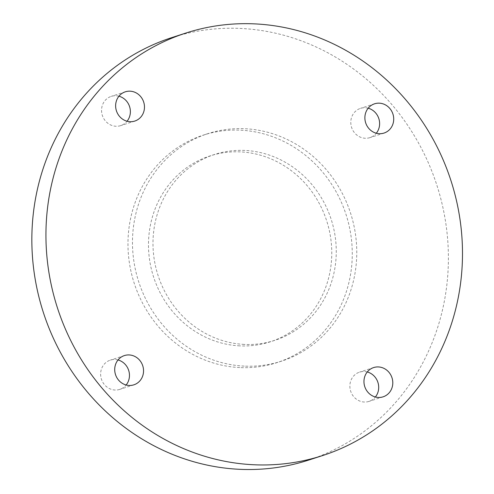 <?xml version="1.0" encoding="UTF-8"?>
<svg xmlns="http://www.w3.org/2000/svg" width="494" height="494" viewBox="0 0 494 494"><rect width="100%" height="100%" fill="white"/><g stroke="black" fill="none" stroke-linecap="round" stroke-linejoin="round"><path stroke-width="0.37" stroke-dasharray="2.47 1.85" d="M368.197 108.198A15.376 14.314 72.1 0 0 360.472 108.371A15.376 14.314 72.1 0 0 350.789 122.302A15.376 14.314 72.1 0 0 369.944 137.622A15.376 14.314 72.1 0 0 376.305 133.232M118.955 96.207A15.376 14.314 72.1 0 0 111.23 96.379A15.376 14.314 72.1 0 0 101.739 112.885A15.376 14.314 72.1 0 0 115.911 126.26A15.376 14.314 72.1 0 0 120.703 125.624A15.376 14.314 72.1 0 0 127.063 121.234M118.035 359.965A15.376 14.314 72.1 0 0 110.304 360.138A15.376 14.314 72.1 0 0 101.424 379.176A15.376 14.314 72.1 0 0 119.783 389.389A15.376 14.314 72.1 0 0 126.143 384.999M367.277 371.963A15.376 14.314 72.1 0 0 364.337 371.5A15.376 14.314 72.1 0 0 359.552 372.136A15.376 14.314 72.1 0 0 350.666 391.174A15.376 14.314 72.1 0 0 369.024 401.387A15.376 14.314 72.1 0 0 375.384 396.997M171.702 37.637A222.053 206.788 -107.9 0 1 436.85 185.164A222.053 206.788 -107.9 0 1 308.546 460.124M239.714 367.567A119.567 111.348 -107.9 0 1 129.502 263.549A119.567 111.348 -107.9 0 1 203.281 135.134A119.567 111.348 -107.9 0 1 346.053 214.569A119.567 111.348 -107.9 0 1 276.967 362.627A119.567 111.348 -107.9 0 1 239.714 367.567M244.209 366.11A119.567 111.348 -107.9 0 1 134.004 262.092A119.567 111.348 -107.9 0 1 207.783 133.676A119.567 111.348 -107.9 0 1 350.555 213.112A119.567 111.348 -107.9 0 1 281.469 361.17A119.567 111.348 -107.9 0 1 244.209 366.11M244.283 344.411A97.701 90.989 -107.9 0 1 154.233 259.406A97.701 90.989 -107.9 0 1 214.519 154.474A97.701 90.989 -107.9 0 1 331.184 219.385A97.701 90.989 -107.9 0 1 274.732 340.372A97.701 90.989 -107.9 0 1 244.283 344.411M239.788 345.868A97.701 90.989 -107.9 0 1 149.731 260.863A97.701 90.989 -107.9 0 1 210.018 155.931A97.701 90.989 -107.9 0 1 326.682 220.843A97.701 90.989 -107.9 0 1 270.23 341.829A97.701 90.989 -107.9 0 1 239.788 345.868M374.557 103.808L360.472 108.371M384.036 133.059L369.944 137.622M125.315 91.816L111.23 96.379M134.794 121.061L120.703 125.624M124.395 355.575L110.304 360.138M133.868 384.826L119.783 389.389M373.637 367.573L359.552 372.136M383.116 396.824L369.024 401.387M207.783 133.676L203.281 135.134M281.469 361.17L276.967 362.627M214.519 154.474L210.018 155.931M274.732 340.372L270.23 341.829"/><path stroke-width="0.74" d="M393.718 119.128A15.376 14.314 -107.9 0 1 384.036 133.059A15.376 14.314 -107.9 0 1 364.875 117.739A15.376 14.314 -107.9 0 1 374.557 103.808A15.376 14.314 -107.9 0 1 393.718 119.128M376.305 133.232A15.376 14.314 72.1 0 0 368.197 108.198M130.107 91.18A15.376 14.314 -107.9 0 1 144.279 104.555A15.376 14.314 -107.9 0 1 134.794 121.061A15.376 14.314 -107.9 0 1 130.002 121.697A15.376 14.314 -107.9 0 1 115.831 108.322A15.376 14.314 -107.9 0 1 125.315 91.816A15.376 14.314 -107.9 0 1 130.107 91.18M127.063 121.234A15.376 14.314 72.1 0 0 118.955 96.207M114.713 369.506A15.376 14.314 -107.9 0 1 124.395 355.575A15.376 14.314 -107.9 0 1 143.55 370.895A15.376 14.314 -107.9 0 1 133.868 384.826A15.376 14.314 -107.9 0 1 114.713 369.506M126.143 384.999A15.376 14.314 72.1 0 0 129.465 375.459A15.376 14.314 72.1 0 0 118.035 359.965M378.324 397.454A15.376 14.314 -107.9 0 1 364.152 384.085A15.376 14.314 -107.9 0 1 373.637 367.573A15.376 14.314 -107.9 0 1 378.429 366.937A15.376 14.314 -107.9 0 1 392.6 380.312A15.376 14.314 -107.9 0 1 383.116 396.824A15.376 14.314 -107.9 0 1 378.324 397.454M375.384 396.997A15.376 14.314 72.1 0 0 367.277 371.963M322.638 455.561L308.546 460.124A222.053 206.788 -107.9 0 1 239.355 469.3A222.053 206.788 -107.9 0 1 34.685 276.115A222.053 206.788 -107.9 0 1 171.702 37.637L185.793 33.073A222.053 206.788 -107.9 0 1 450.942 180.6A222.053 206.788 -107.9 0 1 322.638 455.561A222.053 206.788 -107.9 0 1 253.447 464.737A222.053 206.788 -107.9 0 1 48.776 271.552A222.053 206.788 -107.9 0 1 185.793 33.073"/></g></svg>
